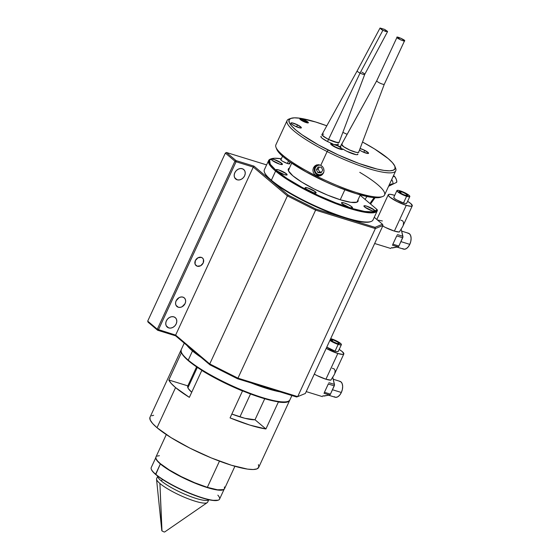 <?xml version="1.0" encoding="UTF-8"?>
<svg xmlns="http://www.w3.org/2000/svg" width="560" height="560" viewBox="0 0 560 560"><rect width="100%" height="100%" fill="white"/><g stroke="black" fill="none" stroke-linecap="round" stroke-linejoin="round"><path stroke-width="0.84" d="M197.232 266.203L195.258 264.537L197.232 266.203L195.888 265.405L195.062 264.054L195.356 260.575L197.946 257.81L201.313 257.369A4.956 3.99 -49.8 0 1 202.475 257.999A4.956 3.99 -49.8 0 1 202.804 263.704A4.956 3.99 -49.8 0 1 197.232 266.203A4.956 3.99 -49.8 0 1 196.077 265.573A4.956 3.99 -49.8 0 1 195.741 259.868A4.956 3.99 -49.8 0 1 201.313 257.369L202.664 258.167L203.49 259.518L203.196 262.997L200.606 265.769L197.232 266.203M178.276 307.23L176.022 305.326L178.276 307.23L176.743 306.32L175.791 304.773L175.574 302.834L176.127 300.797L179.088 297.633L181.048 296.989L182.945 297.129A5.67 4.564 -49.8 0 1 184.268 297.85A5.67 4.564 -49.8 0 1 184.646 304.374A5.67 4.564 -49.8 0 1 178.276 307.23A5.67 4.564 -49.8 0 1 176.953 306.509A5.67 4.564 -49.8 0 1 176.575 299.985A5.67 4.564 -49.8 0 1 182.945 297.129L184.478 298.046L185.43 299.593L185.64 301.525L185.094 303.569L182.126 306.733L180.173 307.377L178.276 307.23M168.721 327.915L166.25 325.822L168.721 327.915L167.034 326.914L165.998 325.22L165.76 323.092L166.369 320.859L167.72 318.857L169.61 317.394L171.759 316.687L173.838 316.848A6.209 4.998 -49.8 0 1 175.287 317.632A6.209 4.998 -49.8 0 1 175.7 324.786A6.209 4.998 -49.8 0 1 168.721 327.915A6.209 4.998 -49.8 0 1 167.265 327.124A6.209 4.998 -49.8 0 1 166.852 319.977A6.209 4.998 -49.8 0 1 173.838 316.848L175.518 317.849L176.561 319.536L176.792 321.664L176.19 323.897L174.839 325.899L172.942 327.362L170.793 328.076L168.721 327.915M237.16 179.795L234.682 177.709L237.16 179.795L235.473 178.794L234.437 177.107L234.199 174.979L234.808 172.746L236.159 170.744L238.049 169.281L240.198 168.567L242.277 168.728A6.209 4.998 -49.8 0 1 243.726 169.519A6.209 4.998 -49.8 0 1 244.139 176.666A6.209 4.998 -49.8 0 1 237.16 179.795A6.209 4.998 -49.8 0 1 235.704 179.011A6.209 4.998 -49.8 0 1 235.291 171.857A6.209 4.998 -49.8 0 1 242.277 168.728L243.957 169.729L245 171.423L245.231 173.551L244.629 175.784L243.278 177.786L241.381 179.249L239.232 179.956L237.16 179.795M383.005 225.435L305.354 393.477L383.005 225.435L375.354 228.578L297.703 396.627L305.354 393.477L297.703 396.627L375.354 228.578L315.602 210.126L237.951 378.168L297.703 396.627L237.951 378.168L315.602 210.126L287.399 195.902L209.748 363.944L237.951 378.168L209.748 363.944L287.399 195.902L253.281 167.069L175.637 335.111L209.748 363.944L175.637 335.111L253.281 167.069L236.075 161.756L158.424 329.798L175.637 335.111L175.567 335.797L209.923 364.833L237.461 378.721L296.625 396.991L297.703 396.627L296.625 396.991L237.461 378.721L237.951 378.168L237.461 378.721L209.923 364.833L209.748 363.944L209.923 364.833L175.567 335.797L175.637 335.111L157.297 329.231L234.948 161.182L225.358 153.076L147.707 321.118L157.297 329.231L234.948 161.182L236.075 161.756L236.04 160.601L253.96 166.131L288.316 195.174L315.861 209.062L375.018 227.332L382.487 224.259L374.255 217.301L382.487 224.259L383.005 225.435L375.354 228.578L315.602 210.126L287.399 195.902L288.316 195.174L315.861 209.062L315.602 210.126L315.861 209.062L375.018 227.332L375.354 228.578L375.018 227.332L382.487 224.259L383.005 225.435M148.05 322.154L157.64 330.26L175.567 335.797L157.64 330.26L158.424 329.798L157.64 330.26L157.297 329.231L157.64 330.26L148.05 322.154L147.707 321.118L148.05 322.154M266.602 164.892L226.45 152.488L236.04 160.601L253.96 166.131L288.316 195.174L287.399 195.902L253.281 167.069L253.96 166.131L253.281 167.069L236.075 161.756L236.04 160.601L234.948 161.182L225.358 153.076L226.45 152.488L236.04 160.601L234.948 161.182L236.075 161.756L158.424 329.798L157.297 329.231L147.707 321.118L225.358 153.076L226.45 152.488L266.602 164.892M166.292 434.581L155.925 457.023A37.793 7.266 24.8 0 0 171.661 471.387A37.793 7.266 24.8 0 0 207.354 487.354L219.471 461.139L207.354 487.354A37.793 7.266 24.8 0 0 224.532 488.726L234.906 466.284M250.502 393.974L239.925 416.878L250.502 393.974M344.855 189.784L340.242 199.759L344.855 189.784M159.39 455.714L156.989 456.113M155.869 457.163L156.072 458.808L157.584 460.999L160.349 463.645L169.176 469.889L181.209 476.588L194.621 482.72L207.354 487.354L217.49 489.783L223.468 489.636L224.588 488.593L224.392 486.941M155.939 457.359L151.214 467.593A37.639 7.231 24.8 0 0 155.617 474.187L160.349 463.953A37.639 7.231 24.8 0 0 196.112 483.609A37.639 7.231 24.8 0 0 223.916 489.405A37.639 7.231 -155.2 0 1 196.112 483.609A37.639 7.231 -155.2 0 1 160.349 463.953L155.736 474.53A37.331 7.175 24.8 0 0 189.238 493.227A37.331 7.175 24.8 0 0 217.896 500.283L218.288 500.143A37.639 7.231 -155.2 0 1 189.392 493.038A37.639 7.231 -155.2 0 1 155.617 474.187A37.639 7.231 24.8 0 0 192.724 494.375A37.639 7.231 24.8 0 0 219.541 499.163L224.273 488.929M217.847 495.159A37.639 7.231 -155.2 0 1 218.288 500.143M160.349 463.953A37.639 7.231 -155.2 0 1 155.806 457.933A37.639 7.231 24.8 0 0 160.349 463.953M218.092 500.206L212.177 500.353L207.606 499.457L196.091 495.894L182.924 490.476L170.107 484.015L159.6 477.498L152.999 471.919L151.424 469.553M155.617 474.187A37.639 7.231 -155.2 0 1 151.277 469.182L151.431 469.567A37.331 7.175 24.8 0 0 155.736 474.53L155.617 474.187M320.705 175.679L318.178 176.106L316.057 175.525L317.436 174.958L316.057 175.525L314.314 174.153L313.215 172.207L312.907 169.981L313.439 167.825L314.72 166.068L316.554 164.969L318.682 164.696L320.789 165.291L322.553 166.656L323.701 168.581L324.051 170.779L323.54 172.928L322.238 174.699L320.355 175.812L315.938 175.791A59.857 11.508 -155.2 0 1 275.989 147.336L276.738 149.254A58.345 11.214 24.8 0 0 315.672 176.988L316.057 175.525L314.314 174.153L313.215 172.207L312.907 169.981L313.439 167.825L314.72 166.068L316.316 165.06M338.275 144.564L338.296 144.508A9.583 1.841 -155.2 0 1 335.363 144.55L335.363 144.55A6.622 1.274 -155.2 0 1 338.31 145.866L338.31 145.866A6.622 1.274 -155.2 0 1 340.879 147.336L340.641 146.153M291.025 118.335L289.079 119.007A59.857 11.508 24.8 0 0 327.131 151.557L328.118 150.059A58.345 11.214 -155.2 0 1 291.025 118.335A58.345 11.214 -155.2 0 1 326.802 125.811L315.595 121.982L299.957 118.23L294.427 117.831L290.724 118.454L288.995 120.064L289.303 122.612L291.634 125.993L295.911 130.081L301.952 134.715L318.374 144.9L338.394 154.994L358.974 163.471L376.971 169.029L384.125 170.429L389.655 170.828L393.358 170.205L395.087 168.595L394.779 166.047L392.441 162.666L388.171 158.578L374.542 148.939L362.516 142.016A58.345 11.214 -155.2 0 1 394.898 166.334A58.345 11.214 -155.2 0 1 328.118 150.059L327.131 151.557A59.857 11.508 -155.2 0 1 287.084 120.568A59.857 11.508 -155.2 0 1 290.164 118.727M342.86 132.384A58.345 11.214 -155.2 0 1 347.123 134.323L342.86 132.384M297.507 124.859A5.747 1.106 -155.2 0 1 301.35 127.834A5.747 1.106 -155.2 0 1 294.763 125.986L291.592 124.026L290.948 123.284L291.991 122.857L297.507 124.859L301.329 127.561L300.279 127.995L294.763 125.986A5.747 1.106 -155.2 0 1 290.92 123.018A5.747 1.106 -155.2 0 1 297.507 124.859L296.597 126.833L297.507 124.859M364.693 150.339A5.747 1.106 -155.2 0 1 368.536 153.314A5.747 1.106 -155.2 0 1 361.956 151.466L359.492 150.038A5.747 1.106 -155.2 0 0 361.956 151.466L367.465 153.475L368.515 153.041L364.693 150.339L363.783 152.313L364.693 150.339L360.066 148.519A5.747 1.106 -155.2 0 1 364.693 150.339M305.221 120.337A4.704 0.903 -155.2 0 1 308.364 122.773A4.704 0.903 -155.2 0 1 302.981 121.261L299.852 119.049L300.713 118.692L305.221 120.337L308.35 122.549L306.229 122.598L302.981 121.261A4.704 0.903 -155.2 0 1 299.831 118.825A4.704 0.903 -155.2 0 1 305.221 120.337L305.221 120.337M357.854 154.406L357.868 154.378A9.583 1.841 -155.2 0 1 346.885 151.298A9.583 1.841 -155.2 0 1 342.608 148.792L342.517 149.464L340.921 149.366L335.153 147.161L330.918 144.326L330.876 143.591L332.353 143.619A9.583 1.841 -155.2 0 1 327.313 141.428L322.021 138.145L320.936 136.92L321.174 136.234M357.833 153.923L357.595 154.609L356.083 154.644L346.885 151.298A9.583 1.841 -155.2 0 1 342.608 148.792A6.622 1.274 -155.2 0 1 342.741 149.289A6.622 1.274 -155.2 0 1 336.196 147.672A6.622 1.274 -155.2 0 1 330.722 143.738A6.622 1.274 -155.2 0 1 332.353 143.619L332.08 144.214L332.353 143.619A9.583 1.841 -155.2 0 1 327.313 141.428A9.583 1.841 -155.2 0 1 320.901 136.465M318.682 164.696L320.789 165.291L327.131 151.557L320.789 165.291L322.553 166.656L323.701 168.581L324.051 170.779L323.54 172.928L322.238 174.699L320.355 175.812M287.084 120.568L275.884 144.809A59.857 11.508 24.8 0 0 315.938 175.791A59.857 11.508 24.8 0 0 384.552 195.02L395.752 170.779A59.857 11.508 -155.2 0 1 327.131 151.557A59.857 11.508 24.8 0 0 395.647 168.252L394.898 166.334M276.724 149.226L279.195 152.922L283.465 157.01L289.513 161.644L305.928 171.829L325.955 181.93L336.371 186.459L356.034 193.613L371.679 197.358L377.209 197.757L380.912 197.141M395.157 167.244A59.857 11.508 -155.2 0 1 395.752 170.779M338.107 143.787L337.911 144.774L335.363 144.55A6.622 1.274 -155.2 0 1 338.31 145.866A6.622 1.274 -155.2 0 1 340.879 147.336A9.583 1.841 -155.2 0 1 340.473 146.335M342.608 148.792L342.272 149.513L342.608 148.792M359.751 172.34A59.857 11.508 -155.2 0 1 382.557 196.581A59.857 11.508 -155.2 0 1 315.938 175.791L315.672 176.988A58.345 11.214 24.8 0 0 380.611 197.253L382.557 196.581M341.558 149.485L341.327 148.834A5.229 1.008 -155.2 0 1 335.482 147.028A5.229 1.008 -155.2 0 1 332.129 144.193L331.114 144.543L332.955 144.172L337.981 145.999L340.865 147.791L341.327 148.834L339.101 148.519L335.482 147.028L332.598 145.236L332.129 144.193A5.229 1.008 -155.2 0 1 332.157 144.186A5.229 1.008 -155.2 0 1 337.155 145.6A5.229 1.008 -155.2 0 1 341.467 148.484A5.229 1.008 -155.2 0 1 341.327 148.834L341.558 149.485M305.557 122.031L301.56 120.015L301.273 119.371L302.645 119.567A3.213 0.616 -155.2 0 1 307.013 122.01A3.213 0.616 -155.2 0 1 305.557 122.031A3.213 0.616 -155.2 0 1 302.288 120.526A3.213 0.616 -155.2 0 1 301.294 119.364A3.213 0.616 -155.2 0 1 302.645 119.567L306.642 121.583L306.922 122.22L305.557 122.031M288.526 160.944L287.35 163.492L288.526 160.944M281.715 163.303L281.155 164.514L281.715 163.303L282.254 164.514L279.664 164.15L272.111 160.335A6.076 1.169 -155.2 0 1 271.397 159.271A6.076 1.169 -155.2 0 1 275.73 160.041A6.076 1.169 -155.2 0 1 281.715 163.303A6.076 1.169 -155.2 0 1 282.429 164.367A6.076 1.169 -155.2 0 1 278.103 163.597A6.076 1.169 -155.2 0 1 272.111 160.335L271.572 159.124L274.162 159.495L281.715 163.303M286.391 173.789L285.831 175L286.391 173.789L286.93 175L284.34 174.636L276.787 170.821A6.076 1.169 -155.2 0 1 276.073 169.757A6.076 1.169 -155.2 0 1 280.399 170.527A6.076 1.169 -155.2 0 1 286.391 173.789A6.076 1.169 -155.2 0 1 287.105 174.853A6.076 1.169 -155.2 0 1 282.772 174.083A6.076 1.169 -155.2 0 1 276.787 170.821L276.241 169.61L278.831 169.981L286.391 173.789M315.427 191.8L314.867 193.011L315.427 191.8L315.973 193.011L313.376 192.647L305.823 188.832A6.076 1.169 -155.2 0 1 305.109 187.768A6.076 1.169 -155.2 0 1 309.442 188.538A6.076 1.169 -155.2 0 1 315.427 191.8A6.076 1.169 -155.2 0 1 316.141 192.864A6.076 1.169 -155.2 0 1 311.815 192.094A6.076 1.169 -155.2 0 1 305.823 188.832L305.284 187.621L307.874 187.992L315.427 191.8M351.82 206.787L351.26 207.998L351.82 206.787L352.359 207.998L349.769 207.627L342.209 203.819A6.076 1.169 -155.2 0 1 341.502 202.755A6.076 1.169 -155.2 0 1 345.828 203.525A6.076 1.169 -155.2 0 1 351.82 206.787A6.076 1.169 -155.2 0 1 352.534 207.851A6.076 1.169 -155.2 0 1 348.201 207.074A6.076 1.169 -155.2 0 1 342.209 203.819L341.67 202.608L344.26 202.972L348.467 204.701L351.82 206.787M374.248 209.965L373.688 211.176L374.248 209.965L374.787 211.176L372.197 210.812L364.637 206.997A6.076 1.169 -155.2 0 1 363.923 205.933A6.076 1.169 -155.2 0 1 368.256 206.703A6.076 1.169 -155.2 0 1 374.248 209.965A6.076 1.169 -155.2 0 1 374.955 211.029A6.076 1.169 -155.2 0 1 370.629 210.259A6.076 1.169 -155.2 0 1 364.637 206.997L364.098 205.786L366.688 206.157L374.248 209.965M282.373 161.112A4.746 0.91 -155.2 0 1 281.267 160.328L281.092 159.327A4.746 0.91 -155.2 0 0 280.714 159.495A4.746 0.91 -155.2 0 0 281.267 160.328A4.746 0.91 -155.2 0 0 282.373 161.112L282.814 161.378L282.373 161.112M292.817 175.777A38.395 7.378 -155.2 0 1 288.393 170.667A38.395 7.378 -155.2 0 1 289.422 168.112L288.47 170.856L292.817 175.777L301.791 182.119L314.013 188.923L327.635 195.153L340.578 199.857L350.875 202.328L356.951 202.181L358.029 199.815A38.395 7.378 -155.2 0 1 356.755 202.258A38.395 7.378 -155.2 0 1 327.278 195.006A38.395 7.378 -155.2 0 1 292.817 175.777M268.597 160.58L264.362 169.743A59.857 11.508 24.8 0 0 271.369 180.229A59.857 11.508 -155.2 0 1 264.467 172.27L264.768 173.04A59.248 11.389 24.8 0 0 271.6 180.915L271.369 180.229L275.604 171.073A59.857 11.508 -155.2 0 1 268.597 160.58A59.857 11.508 -155.2 0 1 270.97 158.907M288.568 171.066A37.793 7.266 -155.2 0 1 288.624 169.834M264.705 172.872L265.517 174.482L271.6 180.915L282.485 188.825L297.052 197.414L313.81 205.786L331.044 213.094L346.99 218.596L360.01 221.711L368.774 222.131L370.426 221.725M271.369 158.753A59.248 11.389 -155.2 0 1 281.344 158.781L274.414 158.256L269.584 159.964L270.249 164.255L276.332 170.681L287.21 178.591L301.777 187.18L318.535 195.552L335.769 202.867L351.715 208.362L364.735 211.477L373.499 211.897L377.111 209.58A59.248 11.389 -155.2 0 1 314.167 193.494A59.248 11.389 -155.2 0 1 271.369 158.753L270.592 159.026A59.857 11.508 24.8 0 0 275.604 171.073A59.857 11.508 24.8 0 0 335.727 203.616A59.857 11.508 24.8 0 0 377.419 210.336A59.857 11.508 -155.2 0 1 377.265 210.798A59.857 11.508 -155.2 0 1 334.614 203.182A59.857 11.508 -155.2 0 1 275.604 171.073L271.369 180.229A59.857 11.508 24.8 0 0 330.386 212.338A59.857 11.508 24.8 0 0 373.03 219.954L377.265 210.798M377.111 209.58L360.143 195.244L377.111 209.58L377.419 210.336L377.111 209.58M289.212 162.911L289.632 163.863L287.609 163.576L282.814 161.378A4.746 0.91 -155.2 0 0 287.189 163.436A4.746 0.91 -155.2 0 0 289.765 163.744L289.758 163.758M357.273 201.46A37.793 7.266 -155.2 0 1 357.238 201.544A37.793 7.266 -155.2 0 1 356.328 202.384A37.793 7.266 24.8 0 0 357.273 201.46M373.184 219.492A59.857 11.508 -155.2 0 1 371.035 221.508A59.857 11.508 -155.2 0 1 325.087 210.203A59.857 11.508 -155.2 0 1 271.369 180.229L271.6 180.915A59.248 11.389 24.8 0 0 324.772 210.588A59.248 11.389 24.8 0 0 370.258 221.781L371.035 221.508M289.639 163.352A4.746 0.91 -155.2 0 1 289.765 163.744M184.247 343.126L181.244 349.629A59.857 11.508 24.8 0 0 188.251 360.122L192.479 350.966L193.116 350.623L192.479 350.966A59.857 11.508 24.8 0 0 201.187 357.448A59.857 11.508 -155.2 0 1 192.479 350.966L188.251 360.122A59.857 11.508 24.8 0 0 247.261 392.231A59.857 11.508 24.8 0 0 289.912 399.847L291.9 395.535M251.258 382.984A59.857 11.508 24.8 0 0 280.035 391.867A59.857 11.508 -155.2 0 1 251.258 382.984M192.479 350.966A59.857 11.508 -155.2 0 1 187.047 345.492A59.857 11.508 24.8 0 0 192.479 350.966M287.301 401.618L285.649 402.024L276.885 401.604L263.865 398.489L247.919 392.987L230.685 385.679L213.927 377.3L199.36 368.718L188.482 360.808L182.392 354.375L181.58 352.765M290.066 399.385A59.857 11.508 -155.2 0 1 287.91 401.401A59.857 11.508 -155.2 0 1 241.962 390.096A59.857 11.508 -155.2 0 1 188.251 360.122A59.857 11.508 -155.2 0 1 181.349 352.163L181.65 352.933A59.248 11.389 24.8 0 0 230.552 385.616A59.248 11.389 24.8 0 0 287.133 401.674L287.91 401.401M255.017 419.755A38.696 7.441 -155.2 0 1 231.833 414.05L244.972 418.32L255.017 419.755L264.733 398.741L255.017 419.755L265.916 428.967A59.857 11.508 -155.2 0 1 230.062 417.893L242.508 390.964A59.857 11.508 -155.2 0 1 201.803 370.433L189.357 397.362A59.857 11.508 -155.2 0 1 175.56 387.59A59.857 11.508 -155.2 0 1 168.812 379.995L181.251 353.066A59.857 11.508 -155.2 0 1 180.992 350.168A59.857 11.508 -155.2 0 1 181.132 349.909L181.251 353.066L181.769 353.227L181.251 353.066L168.812 379.995L187.817 385.868L196.588 366.877L187.817 385.868L187.663 387.072L188.377 388.654L191.716 392.266A38.696 7.441 -155.2 0 1 187.761 385.98A38.696 7.441 -155.2 0 1 187.817 385.868L168.812 379.995L171.213 383.439L175.56 387.59L157.017 427.714L175.56 387.59L189.357 397.362L201.803 370.433L221.046 381.157L242.508 390.964L242.207 390.712L242.508 390.964L230.062 417.893L250.012 425.138L265.916 428.967L255.017 419.755M180.992 350.168L150.01 417.228A59.857 11.508 24.8 0 0 157.017 427.714A59.857 11.508 24.8 0 0 216.034 459.823A59.857 11.508 24.8 0 0 258.678 467.439L289.66 400.386A59.857 11.508 -155.2 0 1 278.355 402.031L278.061 401.786L278.355 402.031L265.916 428.967L278.355 402.031L284.123 402.465L287.973 401.828L289.765 400.106A59.857 11.508 -155.2 0 1 289.66 400.386M258.447 464.611L258.762 467.222L256.991 468.881L253.19 469.518L247.513 469.112L231.469 465.262L211.295 457.926L190.057 448.21L171.003 437.605L157.017 427.714L152.635 423.521L150.241 420.056L149.919 417.438M151.697 415.786L153.65 415.289M376.747 80.745L341.628 144.27A9.401 1.806 24.8 0 0 341.586 144.396L376.726 80.801A4.165 0.798 -155.2 0 1 376.747 80.745L396.984 37.359C395.493 37.737 405.783 42.35 404.572 40.761C406.056 40.383 395.766 35.77 396.984 37.359L376.726 80.801L396.984 37.359L400.659 39.886L403.375 40.852L404.572 40.761L400.89 38.234L396.984 37.359M404.53 40.852L384.293 84.273A4.165 0.798 -155.2 0 1 380.24 83.251A4.165 0.798 -155.2 0 1 376.726 80.801L341.586 144.396A9.401 1.806 24.8 0 0 349.699 150.017A9.401 1.806 24.8 0 0 358.694 152.159A9.401 1.806 24.8 0 0 358.715 152.075L357.959 152.502L356.02 152.271L349.888 150.101L343.833 146.825L341.474 144.347A9.52 1.827 -155.2 0 1 341.509 144.242A9.52 1.827 -155.2 0 1 341.768 144.018M341.586 144.396L343.91 146.839L349.888 150.101L356.097 152.327L358.064 152.551L358.799 151.886A9.52 1.827 -155.2 0 1 358.82 152.124A9.52 1.827 -155.2 0 1 358.792 152.229A9.52 1.827 -155.2 0 1 349.636 150.01A9.52 1.827 -155.2 0 1 341.474 144.347L340.445 146.58L341.474 144.347L342.237 143.92M384.293 84.273L384.314 84.203A4.165 0.798 -155.2 0 1 384.307 84.238L404.572 40.761M358.694 152.159L384.307 84.238A4.165 0.798 -155.2 0 1 380.324 83.293A4.165 0.798 -155.2 0 1 376.726 80.801M357.175 70.875L322.056 134.4A9.401 1.806 24.8 0 0 328.552 139.398L360.052 73.087A4.165 0.798 -155.2 0 1 357.175 70.875L379.988 28.119L382.865 30.331L387.548 31.626L384.664 29.414L379.988 28.119M339.157 141.848L339.01 142.562L337.582 142.646L328.524 139.412A9.52 1.827 -155.2 0 1 321.937 134.372A9.52 1.827 -155.2 0 1 322.196 134.148L322.007 134.89L323.162 136.136L328.524 139.412L327.537 141.54L328.524 139.412A9.52 1.827 -155.2 0 0 339.22 142.359A9.52 1.827 -155.2 0 0 339.227 142.016M364.721 74.41A4.165 0.798 -155.2 0 1 360.052 73.087L382.865 30.331L360.052 73.087A4.165 0.798 -155.2 0 1 357.189 70.854M323.666 134.141L322.259 134.225L322.112 134.932L325.521 137.732L328.552 139.398A9.401 1.806 24.8 0 0 339.122 142.289L364.742 74.368A4.165 0.798 -155.2 0 1 360.052 73.087L328.552 139.398L335.027 142.023L338.905 142.513M361.851 72.177A4.165 0.798 -155.2 0 1 364.742 74.368L387.548 31.626M384.664 29.414L380.079 28.035L381.528 29.589L385.735 31.493L387.52 31.395L384.664 29.414M161.154 480.823A28.112 5.404 24.8 0 0 188.223 495.649A28.112 5.404 24.8 0 0 208.754 499.716A28.112 5.404 -155.2 0 1 188.223 495.649A28.112 5.404 -155.2 0 1 161.154 480.823A28.112 5.404 -155.2 0 1 157.78 476.168A28.112 5.404 24.8 0 0 161.154 480.823L162.638 479.542L161.154 480.823M157.864 475.895L156.632 478.569A28.112 5.404 24.8 0 0 159.922 483.49L161.987 530.929L163.94 531.916L164.633 532L207.249 502.628A28.112 5.404 -155.2 0 1 186.214 498.008A28.112 5.404 -155.2 0 1 159.922 483.49A28.112 5.404 -155.2 0 1 156.541 479.199L161.798 530.691L159.922 483.49A28.112 5.404 24.8 0 0 187.642 498.575A28.112 5.404 24.8 0 0 207.669 502.152L208.908 499.478M319.55 175.539L319.375 174.727A4.837 4.676 67.6 0 1 314.895 169.589A4.837 4.676 67.6 0 1 319.802 165.123L317.989 165.361L316.421 166.292L315.329 167.783L314.895 169.589L315.168 171.458L316.12 173.082L317.59 174.237L319.375 174.727L321.181 174.489L322.749 173.558L323.876 171.997A4.837 4.676 67.6 0 1 319.375 174.727L319.55 175.539A5.747 5.551 67.6 0 1 316.96 164.85A5.747 5.551 -112.4 0 0 321.307 175.378A5.747 5.551 67.6 0 1 319.55 175.539M320.866 165.326L319.802 165.123A4.837 4.676 67.6 0 1 320.873 165.333M316.407 169.701L318.122 166.999L321.3 167.223L322.763 170.156L321.048 172.858L317.87 172.627L316.407 169.701L318.122 166.999L321.3 167.223L322.763 170.156L321.048 172.858L317.87 172.627L319.606 171.913L321.559 172.053L319.606 171.913L317.87 172.627L316.407 169.701L318.143 168.987L316.407 169.701M319.347 167.083L318.143 168.987L319.606 171.913L318.143 168.987L319.347 167.083M337.078 343.483A4.725 0.91 -155.2 0 1 332.619 341.488A4.725 0.91 -155.2 0 1 330.652 339.689A4.725 0.91 -155.2 0 1 332.794 339.864L332.171 341.215L332.794 339.864L334.39 340.438L337.568 342.041L339.094 343.763L337.078 343.483L332.304 341.299L330.666 339.913L332.794 339.864A4.725 0.91 -155.2 0 1 337.26 341.859A4.725 0.91 -155.2 0 1 339.227 343.651A4.725 0.91 -155.2 0 1 337.078 343.483M338.247 351.05L338.079 351.554L336.952 351.582L335.048 351.127A7.105 1.365 24.8 0 0 338.275 351.386L341.39 344.652A7.105 1.365 -155.2 0 1 338.156 344.393L335.048 351.127L326.781 347.116A7.105 1.365 24.8 0 0 335.048 351.127L338.156 344.393L340.06 344.848L341.187 344.82L341.362 344.316L338.898 342.23L331.716 338.947A7.105 1.365 -155.2 0 1 338.429 341.95A7.105 1.365 -155.2 0 1 341.39 344.652M339.304 381.234L341.005 381.885L342.188 383.67L342.664 386.309L342.37 389.403L341.348 392.476L332.472 389.739L341.348 392.476A8.316 4.669 -72.8 0 0 340.039 381.353L333.221 379.246M343.833 353.948A13.223 2.541 -155.2 0 0 339.178 349.44L342.286 351.631L343.854 353.906L342.622 354.41L337.82 353.472A13.223 2.541 -155.2 0 1 326.193 348.383L337.82 353.472L325.927 379.218L316.988 375.557A13.223 2.541 24.8 0 1 314.3 374.129L316.988 375.557A13.223 2.541 24.8 0 0 325.927 379.218L330.862 380.149L334.166 374.864L343.833 353.948A13.223 2.541 -155.2 0 1 337.82 353.472L325.927 379.218A13.223 2.541 24.8 0 0 330.862 380.149L334.215 374.766M328.552 395.206L335.132 397.236A8.316 4.669 -72.8 0 0 341.348 392.476L339.752 395.073L337.827 396.781L335.86 397.355L334.159 396.697M323.575 395.962L329.56 395.01L330.442 394.135L334.481 385.112L332.773 377.405L334.46 384.412L328.881 382.69L334.46 384.412A1.512 0.847 -72.8 0 1 334.264 385.868L330.442 394.135L324.464 392.294L328.286 384.02A1.512 0.847 -72.8 0 0 328.398 383.74L324.331 392.546A1.512 0.847 -72.8 0 0 324.464 392.294L328.286 384.02L334.264 385.868L328.286 384.02A1.512 0.847 107.2 0 0 328.398 383.74L324.331 392.546A1.512 0.847 107.2 0 0 324.464 392.294L330.442 394.135A1.512 0.847 -72.8 0 1 329.56 395.01L324.002 396.067L322.861 395.717L324.002 396.067A1.512 0.847 -72.8 0 1 323.757 396.06A1.512 0.847 -72.8 0 1 323.54 395.927M334.831 373.17L335.132 370.65L334.271 368.977L332.297 368.249M306.215 391.615L322.441 396.627L306.215 391.615M323.981 393.288L329.56 395.01L323.981 393.288M331.716 338.947L330.687 338.66A7.105 1.365 -155.2 0 1 331.716 338.947M329.889 340.382L338.156 344.393A7.105 1.365 -155.2 0 1 329.889 340.382M405.517 195.363A4.725 0.91 -155.2 0 1 401.058 193.368A4.725 0.91 -155.2 0 1 399.091 191.576A4.725 0.91 -155.2 0 1 401.233 191.744L400.61 193.095L401.233 191.744L402.829 192.325L406.007 193.928L407.533 195.65L403.928 194.789L400.743 193.186L399.105 191.8L401.233 191.744A4.725 0.91 -155.2 0 1 405.699 193.739A4.725 0.91 -155.2 0 1 407.666 195.538A4.725 0.91 -155.2 0 1 405.517 195.363M406.686 202.93L406.511 203.441L405.391 203.469L403.487 203.007A7.105 1.365 24.8 0 0 406.714 203.266L409.829 196.539A7.105 1.365 -155.2 0 1 406.595 196.28L403.487 203.007L396.312 199.724L394.646 198.555L393.848 197.645L394.016 197.134M396.928 190.575L393.82 197.309A7.105 1.365 24.8 0 0 396.774 200.011A7.105 1.365 24.8 0 0 403.487 203.007L406.595 196.28A7.105 1.365 -155.2 0 1 399.889 193.277A7.105 1.365 -155.2 0 1 396.928 190.575A7.105 1.365 -155.2 0 1 400.155 190.834L398.251 190.379L397.131 190.407L396.956 190.911L399.42 192.997L406.595 196.28L409.626 196.707L409.801 196.203L407.337 194.117L400.155 190.834A7.105 1.365 -155.2 0 1 406.868 193.837A7.105 1.365 -155.2 0 1 409.829 196.539M407.743 233.121L409.444 233.772L410.627 235.557L411.103 238.196L410.809 241.29L409.787 244.363L400.911 241.619L409.787 244.363A8.316 4.669 -72.8 0 0 408.478 233.233L401.66 231.133M412.272 205.835A13.223 2.541 -155.2 0 0 407.617 201.32L410.725 203.518L412.293 205.786L411.061 206.297L406.259 205.352A13.223 2.541 -155.2 0 1 393.764 199.766A13.223 2.541 -155.2 0 1 388.262 194.74A13.223 2.541 -155.2 0 1 394.275 195.223A13.223 2.541 -155.2 0 1 394.716 195.363L390.726 194.369L388.633 194.425L388.311 195.363L389.809 197.057L397.11 201.586L406.259 205.352L394.366 231.098L385.427 227.437A13.223 2.541 24.8 0 1 382.739 226.009L385.427 227.437A13.223 2.541 24.8 0 0 394.366 231.098L399.301 232.036L402.605 226.751L412.272 205.835A13.223 2.541 -155.2 0 1 406.259 205.352L394.366 231.098A13.223 2.541 24.8 0 0 399.301 232.036L402.654 226.653M396.991 247.093L403.571 249.123A8.316 4.669 -72.8 0 0 409.787 244.363L408.191 246.953L406.266 248.668L404.299 249.242L402.598 248.584M392.014 247.842L397.999 246.897L398.881 246.022L402.92 236.999L401.212 229.285L402.899 236.292L397.32 234.57L402.899 236.292A1.512 0.847 -72.8 0 1 402.703 237.748L398.881 246.022L392.903 244.174L396.725 235.907A1.512 0.847 -72.8 0 0 396.837 235.627L392.77 244.433A1.512 0.847 -72.8 0 0 392.903 244.174L396.725 235.907L402.703 237.748L396.725 235.907A1.512 0.847 107.2 0 0 396.837 235.627L392.77 244.433A1.512 0.847 107.2 0 0 392.903 244.174L398.881 246.022A1.512 0.847 -72.8 0 1 397.999 246.897L392.441 247.954L391.3 247.604L392.441 247.954A1.512 0.847 -72.8 0 1 392.196 247.94A1.512 0.847 -72.8 0 1 391.979 247.807M403.263 225.057L403.571 222.53L402.71 220.864L400.736 220.136M382.375 220.969L377.489 220.031M374.654 243.502L390.88 248.514L374.654 243.502M392.42 245.175L397.999 246.897L392.42 245.175M392.721 184.128A3.57 1.071 -114.4 0 0 391.734 179.48A3.57 1.071 65.6 0 1 392.714 184.128A3.57 1.071 65.6 0 1 391.965 183.862A41.776 33.628 130.2 0 0 389.032 185.325M374.22 197.652A41.776 33.628 130.2 0 0 370.02 203.588M388.605 186.256L396.515 182.406A3.57 1.071 -114.4 0 0 396.389 179.641A3.57 1.071 -114.4 0 0 394.317 176.183L392.98 176.792L394.317 176.183A3.57 1.071 -114.4 0 0 393.561 175.91L393.337 176.015M393.386 176.085L394.989 176.932L396.256 179.284L396.809 181.566L396.319 182.434M357.196 201.621L360.318 194.866M288.582 169.925L291.704 163.163M187.908 387.807L197.344 367.388M341.915 149.639L341.467 148.484M330.988 144.585L332.157 144.186M307.349 122.878L307.013 122.01M289.387 163.905L290.206 162.134M280.833 159.887L282.534 156.212M300.412 119.672L301.287 119.371M322.84 395.773L323.757 396.06M376.831 219.478L388.262 194.747M391.279 247.66L392.196 247.94M365.036 199.374L366.975 196.518M370.538 204.029L375.074 197.715"/></g></svg>
